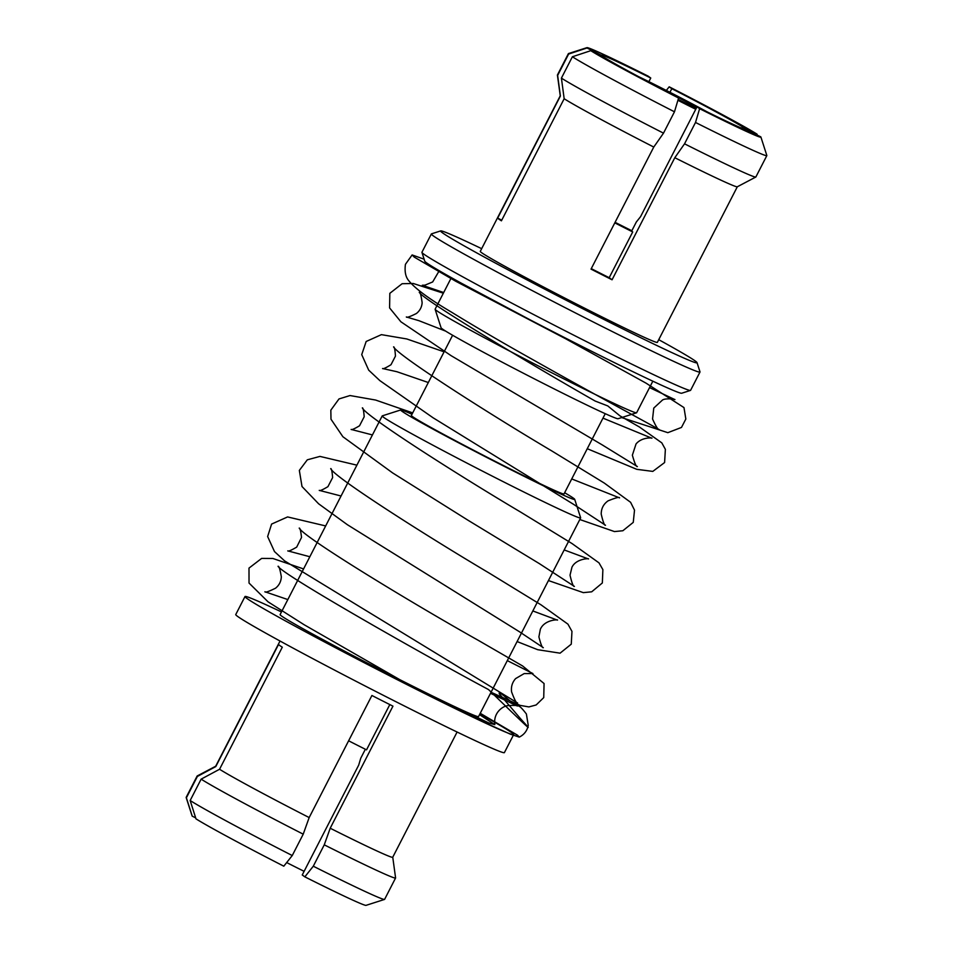 <?xml version="1.0" encoding="UTF-8"?>
<svg xmlns="http://www.w3.org/2000/svg" width="953" height="953" viewBox="0 0 953 953"><rect width="100%" height="100%" fill="white"/><g stroke="black" fill="none" stroke-linecap="round" stroke-linejoin="round"><path stroke-width="1.43" d="M461.788 283.434L565.069 338.458L455.737 281.254L414.269 257.131L412.125 254.939L424.121 259.192M479.538 714.631L494.833 724.637L488.77 722.934L409.552 685.29L487.078 723.625L510.343 734.167L519.254 737.122L517.503 735.18L480.229 713.297M678.584 98.028A97.825 2.847 -152.8 0 1 590.765 50.688L605.322 58.073A81.35 2.371 -152.8 0 0 675.975 96.158L678.584 98.028L674.474 111.799L663.502 133.158L653.77 147.048A99.541 2.895 -152.8 0 1 564.164 98.743L501.421 220.822A99.541 2.895 -152.8 0 1 498.907 219.142A99.541 2.895 -152.8 0 1 497.657 218.106L560.388 96.039A99.541 2.895 -152.8 0 1 560.257 95.8L480.276 251.378A99.541 2.895 -152.8 0 0 481.658 252.712A99.541 2.895 -152.8 0 0 575.981 303.804A99.541 2.895 -152.8 0 0 657.344 342.377L737.324 186.764M746.128 129.668L760.78 136.851A97.825 2.847 -152.8 0 1 760.899 137.041L766.843 155.518A111.561 3.252 -152.8 0 1 766.831 155.625L755.86 176.984A111.561 3.252 -152.8 0 1 755.812 177.032L737.288 186.788A99.541 2.895 -152.8 0 1 674.807 157.71L684.54 143.82L695.511 122.46L699.621 108.69L697.012 106.819L640.559 216.676L636.33 222.001L631.625 231.15L632.721 231.936A81.35 2.371 -152.8 0 1 614.792 222.871M653.77 147.048L591.027 269.115A99.541 2.895 27.2 0 0 612.064 279.777L674.807 157.71M658.737 339.685A144.165 4.193 -152.8 0 1 695.047 360.853A144.165 4.193 -152.8 0 1 697.036 362.64A144.165 4.193 -152.8 0 1 581.056 307.867A144.165 4.193 -152.8 0 1 442.585 232.901A144.165 4.193 -152.8 0 1 440.703 230.9A144.165 4.193 -152.8 0 1 481.67 248.673M697.036 362.64L700.002 371.873A151.027 4.396 -152.8 0 1 700.002 372.015A151.027 4.396 -152.8 0 1 576.553 313.501A151.027 4.396 -152.8 0 1 433.436 235.963A151.027 4.396 -152.8 0 1 431.352 233.95A151.027 4.396 -152.8 0 1 431.459 233.866L440.703 230.9M700.002 372.015L690.591 390.325A151.027 4.396 -152.8 0 1 690.484 390.408A151.027 4.396 -152.8 0 1 565.189 330.81A151.027 4.396 -152.8 0 1 424.025 254.272A151.027 4.396 -152.8 0 1 421.941 252.402A151.027 4.396 -152.8 0 1 421.941 252.259L431.352 233.95M690.484 390.408L681.705 393.232A144.511 4.205 -152.8 0 1 561.829 336.195A144.511 4.205 -152.8 0 1 426.753 262.968A144.511 4.205 -152.8 0 1 424.752 261.17L421.941 252.402M652.841 381.188L636.628 412.744A113.276 3.3 -152.8 0 1 636.533 412.804A113.276 3.3 -152.8 0 1 542.579 368.096A113.276 3.3 -152.8 0 1 436.7 310.702A113.276 3.3 -152.8 0 1 435.128 309.296A113.276 3.3 -152.8 0 1 435.128 309.189L450.864 278.574M636.533 412.804L618.068 418.724A99.541 2.895 -152.8 0 1 535.491 379.437A99.541 2.895 -152.8 0 1 442.442 328.999A99.541 2.895 -152.8 0 1 441.072 327.761L435.128 309.296M605.25 413.697L564.021 493.94A85.818 2.502 -152.8 0 1 493.88 460.692A85.818 2.502 -152.8 0 1 412.554 416.628A85.818 2.502 -152.8 0 1 411.374 415.484L452.615 335.253M564.641 492.725A97.825 2.847 -152.8 0 1 573.349 498.121A97.825 2.847 -152.8 0 1 574.707 499.336A97.825 2.847 -152.8 0 1 496.001 462.169A97.825 2.847 -152.8 0 1 402.035 411.303A97.825 2.847 -152.8 0 1 400.76 409.945A97.825 2.847 -152.8 0 1 411.994 414.269M574.707 499.336L580.639 517.801A111.561 3.252 -152.8 0 1 580.639 517.908A111.561 3.252 -152.8 0 1 489.461 474.689A111.561 3.252 -152.8 0 1 383.749 417.414A111.561 3.252 -152.8 0 1 382.201 415.925A111.561 3.252 -152.8 0 1 382.284 415.865L400.76 409.945M580.639 517.908L478.549 716.573A111.561 3.252 -152.8 0 1 387.359 673.342A111.561 3.252 -152.8 0 1 281.647 616.079A111.561 3.252 -152.8 0 1 280.111 614.59L382.201 415.925M479.907 713.94A151.027 4.396 -152.8 0 1 511.57 732.595A151.027 4.396 -152.8 0 1 513.655 734.62A151.027 4.396 -152.8 0 1 390.206 676.094A151.027 4.396 -152.8 0 1 247.089 598.555A151.027 4.396 -152.8 0 1 244.992 596.542A151.027 4.396 -152.8 0 1 281.457 611.945M513.655 734.62L504.399 752.62A151.027 4.396 -152.8 0 1 380.95 694.094A151.027 4.396 -152.8 0 1 237.833 616.567A151.027 4.396 -152.8 0 1 235.748 614.554L244.992 596.542M195.687 817.9L192.22 816.149L186.395 797.804L197.366 776.445L215.795 766.557L278.526 644.49A99.541 2.895 27.2 0 0 279.777 645.515A99.541 2.895 27.2 0 0 282.302 647.194L219.559 769.262A99.541 2.895 -152.8 0 0 309.165 817.567L303.221 834.173L292.249 855.544L283.803 866.182A97.825 2.847 -152.8 0 1 195.984 818.853L190.159 800.508L201.131 779.149L219.559 769.262M457.095 732.023L392.731 857.259A99.541 2.895 -152.8 0 1 330.203 828.228L392.946 706.149A99.541 2.895 -152.8 0 1 371.908 695.487L309.165 817.567M304.114 871.328A60.063 1.751 -152.8 0 1 286.674 862.56M677.166 97.015A29.519 0.858 -152.8 0 1 696.619 107.582M695.761 109.273A60.063 1.751 -152.8 0 1 677.905 100.291M631.839 230.745A60.063 1.751 -152.8 0 1 615.078 222.311M663.502 133.158A111.561 3.252 -152.8 0 1 561.412 78.122L572.384 56.763L590.765 50.688M564.164 98.743L561.412 78.122M755.812 177.032A111.561 3.252 -152.8 0 1 684.54 143.82M674.474 111.799A111.561 3.252 -152.8 0 1 572.384 56.763M766.831 155.625A111.561 3.252 -152.8 0 1 695.511 122.46M760.899 137.041A97.825 2.847 -152.8 0 1 699.621 108.69M669.947 92.286L671.805 88.689L669.197 86.818L666.326 90.44M669.197 86.818A97.825 2.847 -152.8 0 1 757.016 134.147L742.458 126.773L741.732 128.178M757.313 135.1L757.016 134.147M746.223 129.477A81.35 2.371 -152.8 0 1 746.247 129.608A81.35 2.371 -152.8 0 1 697.012 106.819M671.805 88.689A81.35 2.371 -152.8 0 1 742.458 126.773M392.755 857.235L395.59 877.939A111.561 3.252 -152.8 0 1 395.578 877.999L384.607 899.37A111.561 3.252 -152.8 0 1 384.524 899.429L366.047 905.35A97.825 2.847 -152.8 0 1 304.841 876.855L302.244 874.973L358.697 765.116L360.746 758.231L365.356 749.261M304.841 876.855L313.287 866.206L324.258 844.835L330.203 828.228M384.524 899.429A111.561 3.252 -152.8 0 1 313.287 866.206M292.249 855.544A111.561 3.252 -152.8 0 1 190.159 800.508M395.578 877.999A111.561 3.252 -152.8 0 1 324.258 844.835M303.221 834.173A111.561 3.252 -152.8 0 1 201.131 779.149M638.724 76.693A60.063 1.751 -152.8 0 1 707.15 111.858M696.321 108.189A29.519 0.858 -152.8 0 1 678.167 99.422M389.813 704.577L366.536 749.856A81.35 2.371 -152.8 0 1 348.619 740.791M192.22 816.149A97.825 2.847 -152.8 0 1 192.101 815.959L186.157 797.482A111.561 3.252 -152.8 0 1 186.169 797.375L197.14 776.016A111.561 3.252 -152.8 0 1 197.188 775.968L215.676 766.236M215.795 766.557A99.541 2.895 -152.8 0 1 215.664 766.26L280.027 641.024M601.236 56.001L601.557 55.369L587 47.984L568.619 54.059L557.648 75.418L560.388 96.039M557.648 75.418A111.561 3.252 -152.8 0 1 557.41 75.061A111.561 3.252 -152.8 0 1 557.422 75.001L568.393 53.63A111.561 3.252 -152.8 0 1 568.476 53.571L586.953 47.65A97.825 2.847 -152.8 0 1 648.159 76.145L650.756 78.027L648.886 81.672M601.557 55.369A81.35 2.371 -152.8 0 1 601.534 55.238A81.35 2.371 -152.8 0 1 650.756 78.027M501.754 220.179L497.657 218.106M612.064 279.777L609.193 277.704L632.721 231.936M609.193 277.704A81.35 2.371 -152.8 0 1 591.277 268.639M287.83 599.568L264.898 591.753C265.184 592.754 268.734 591.563 275.572 588.18C279.205 585.237 281.123 581.425 281.326 576.768C280.063 569.394 278.967 565.903 278.05 566.285C282.338 574.73 427.921 657.26 488.544 689.579C544.187 743.543 527.366 726.555 519.873 717.931L499.479 694.022C497.073 689.186 509.915 701.146 512.38 702.659C519.659 708.46 517.145 701.98 526.39 713.976L528.248 725.424C527.152 730.772 524.162 734.668 519.254 737.122M303.566 568.929L272.868 558.482L261.646 558.398L248.995 568.107L249.031 583.057L268.055 601.831L304.126 624.727L410.898 686.041M309.832 556.743L287.782 550.87C288.14 551.632 291.106 550.381 296.693 547.117L301.517 537.432C300.814 531.071 300.052 527.95 299.218 528.081C303.102 536.92 411.029 602.606 478.251 640.321L522.566 665.933L544.068 683.527L543.734 697.608L536.17 704.958L528.891 706.923L520.124 705.387L491.045 692.259M325.664 525.937L287.603 516.931L271.593 524.079L267.638 536.551L274.488 551.561L284.59 560.876L517.61 703.028C516.55 703.576 514.549 699.859 511.594 691.89C510.903 686.851 512.237 682.431 515.597 678.607L524.198 673.58L532.918 673.557L507.306 660.608M341.055 496.001L319.243 490.366C319.731 491.069 322.626 489.83 327.927 486.661L332.621 477.596C332.132 471.473 331.501 468.471 330.727 468.59C332.99 476.202 423.299 534.049 489.437 573.218L541.09 604.881L567.94 624.155L571.967 631.374L571.264 644.168L560.078 653.174L537.706 649.696L517.098 641.56M356.899 465.159L319.946 456.404L307.307 459.822L299.337 470.413L302.006 486.53L318.6 503.78L347.357 524.698L519.385 631.732L543.317 647.695C542.34 648.111 540.863 644.502 538.898 636.854L540.351 629.266C544.723 619.164 559.375 619.533 557.386 620.117L532.834 610.944M372.432 434.937L351.145 429.422C351.514 430.113 354.313 428.898 359.531 425.777L364.189 416.771C363.724 410.719 363.105 407.741 362.343 407.86C364.689 415.377 455.558 473.534 520.624 512.083L572.086 543.591L599.008 562.878L602.88 569.608L602.344 582.962L591.694 591.813L583.307 592.635L548.451 580.556M412.709 412.887L375.613 400.046L350.025 395.543L338.994 398.938L330.834 410.159L330.989 419.213L342.866 436.712L392.588 472.891L468.09 520.29L539.243 563.557L574.385 586.405C573.349 586.869 571.895 583.129 570.025 575.195L571.955 567.202C576.303 558.255 590.098 558.363 588.394 558.946L564.188 549.929M428.314 382.522L396.936 371.73L382.558 368.513C382.939 369.216 385.751 367.953 391.004 364.713L395.459 356.1C395.042 349.858 394.411 346.785 393.577 346.856C397.484 355.207 487.102 412.637 551.99 451.055L604.285 483.064L630.6 502.302L634.519 510.141L633.257 522.375L622.845 530.75L614.459 531.571L579.817 519.528M444.098 351.824L406.788 338.958L381.414 334.646L366.166 341.484L361.723 354.623L368.692 370.145L379.878 380.64L433.067 417.771L573.682 504.411L605.5 525.246C604.512 525.77 603.082 522.053 601.212 514.12C601.212 508.533 603.499 504.101 608.05 500.861C615.578 497.788 619.414 496.799 619.557 497.883L571.729 478.93M445.706 331.144L418.867 320.661L406.335 316.956C406.633 317.873 409.993 316.718 416.437 313.477C419.892 310.714 421.798 307.128 422.143 302.72C421.155 295.49 420.19 292.011 419.249 292.309C422.977 299.73 527.343 362.39 595.149 401.046L607.788 405.93L619.855 415.794L639.463 427.027L661.811 442.871L665.373 449.339L664.598 462.539L652.793 471.401L636.759 469.317L587.262 448.708M443.348 293.202L413.245 283.482L402.106 283.72L389.825 293.333L389.598 307.926L400.891 321.78L451.15 355.695L602.225 444.896L637.378 466.565C636.33 467.113 634.662 463.313 632.363 455.177L636.032 443.967C642.131 436.534 653.508 437.987 651.792 438.189L602.975 418.141M564.569 338.172L646.039 383.142L683.98 407.586L685.838 419.034L681.478 427.432L667.839 432.674L621.642 417.581M412.125 254.939L405.442 264.303C404.477 271.462 405.573 276.906 408.706 280.635C415.27 288.735 429.589 299.266 451.662 312.25C475.416 326.879 503.041 343.009 534.55 360.627C594.791 394.733 656.986 427.921 659.428 429.767C658.273 430.22 655.986 426.634 652.555 419.01L653.77 408.075L662.228 400.272C664.527 397.901 675.617 399.14 674.915 399.617L649.553 387.597M443.693 292.535L422.262 285.257L424.955 285.161L432.674 281.945L438.642 271.772M494.833 724.637C493.177 712.832 502.505 706.173 507.949 705.589C514.56 705.256 517.693 705.387 517.324 706.018L490.509 693.308M560.257 95.8L557.41 75.061"/></g></svg>
